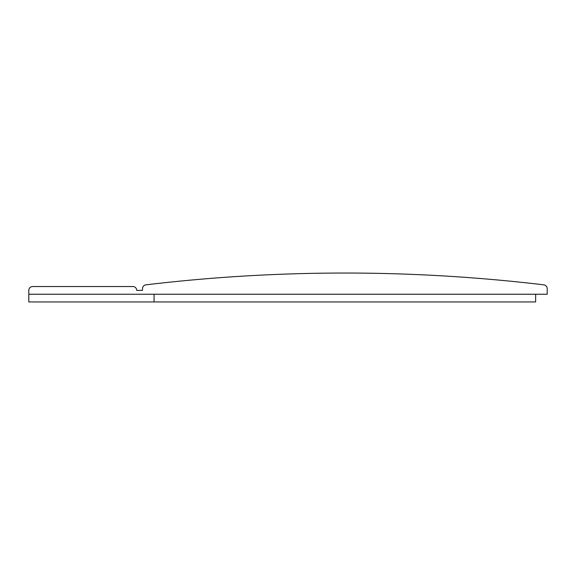<?xml version="1.0" encoding="UTF-8"?>
<svg xmlns="http://www.w3.org/2000/svg" width="576" height="576" viewBox="0 0 576 576"><rect width="100%" height="100%" fill="white"/><g stroke="black" fill="none" stroke-linecap="round" stroke-linejoin="round"><path stroke-width="0.86" d="M28.8 294.242L547.2 294.242L547.2 288.67A3.852 3.852 0 0 0 543.802 284.839A1683.353 1683.353 0 0 0 145.901 284.839A3.852 3.852 0 0 0 142.502 288.67L142.502 290.39L136.721 290.39A3.852 3.852 0 0 0 132.869 286.531L32.652 286.531A3.852 3.852 0 0 0 28.8 290.39L28.8 301.946L535.637 301.946L535.637 294.242M154.066 294.242L154.066 301.946"/></g></svg>
